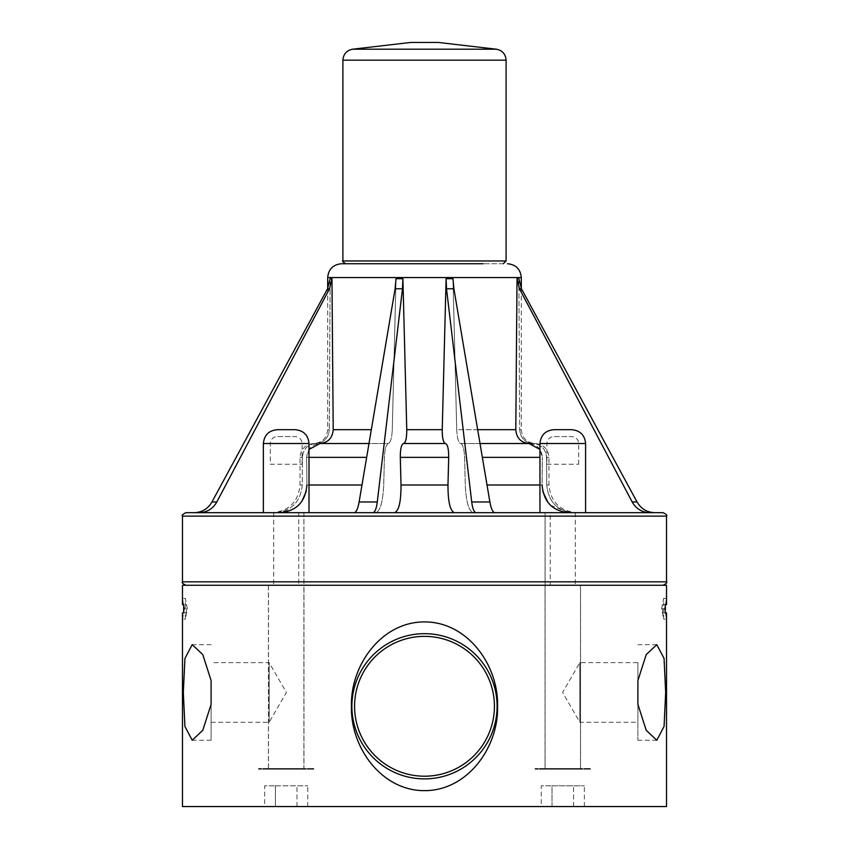 <?xml version="1.0" encoding="UTF-8"?>
<svg xmlns="http://www.w3.org/2000/svg" width="849" height="849" viewBox="0 0 849 849"><rect width="100%" height="100%" fill="white"/><g stroke="black" fill="none" stroke-linecap="round" stroke-linejoin="round"><path stroke-width="0.64" stroke-dasharray="4.25 3.18" d="M182.482 806.55L666.518 806.55M264.644 806.55L307.762 806.55L264.644 806.55L264.644 785.803L275.426 785.803L264.644 785.803M541.238 806.55L584.356 806.55L541.238 806.55L541.238 785.803L552.02 785.803L541.238 785.803M424.5 636.357A69.926 69.926 0 0 0 363.945 741.251A69.926 69.926 0 0 0 485.055 741.251A69.926 69.926 0 0 0 424.5 636.357M410.672 42.45L438.328 42.45M503.33 263.731L345.67 263.731L503.33 263.731M341.521 263.731L483.177 263.731M263.36 443.518C264.219 435.091 268.836 430.485 277.188 429.69L295.165 429.69C303.56 430.507 308.176 435.113 309.004 443.518L263.36 443.518L309.004 443.518L263.36 443.518L263.36 512.669L309.004 512.669L263.36 512.669L309.004 512.669L309.004 443.518M539.953 443.518C540.824 435.091 545.429 430.485 553.792 429.69L571.77 429.69C580.164 430.507 584.77 435.113 585.598 443.518L539.953 443.518L585.598 443.518L539.953 443.518L539.953 512.669L585.598 512.669L539.953 512.669M552.02 806.55L552.02 785.803L584.356 785.803L552.02 785.803L552.02 806.55M573.574 806.55L573.574 785.803L573.574 806.55M584.356 806.55L584.356 785.803M585.598 443.518L585.598 512.669L476.14 512.669C474.092 512.371 472.617 508.816 471.715 501.982L446.521 288.777L446.107 278.684L452.973 278.684L456.73 429.69C457.155 438.084 458.471 442.69 460.667 443.518C462.864 444.335 464.17 448.951 464.594 457.346L465.284 485.002C466.133 501.812 468.754 511.034 473.148 512.669C468.754 511.034 466.133 501.812 465.284 485.002L464.594 457.346C464.17 448.951 462.864 444.335 460.667 443.518L529.065 443.518C537.173 444.335 541.598 448.951 542.331 457.346L539.953 449.408M403.54 443.518C405.695 442.69 406.767 438.084 406.767 429.69L402.893 278.684L396.027 278.684L392.27 429.69L396.027 278.684L395.103 288.777L359.116 501.982C357.875 508.816 356.219 512.371 354.15 512.669L394.562 512.669C398.871 511.034 401.025 501.812 401.025 485.002L400.303 457.346C400.303 448.951 401.386 444.335 403.54 443.518L445.46 443.518C447.614 444.335 448.697 448.951 448.697 457.346L447.975 485.002C447.975 501.812 450.129 511.034 454.438 512.669L476.14 512.669M406.767 429.69L442.233 429.69C442.233 438.084 443.305 442.69 445.46 443.518M394.562 512.669L454.438 512.669M518.866 278.684L519.673 429.69L518.866 278.684L517.03 278.684L519.471 288.777L632.187 501.982L637.047 501.982L521.456 288.777L518.866 278.684M480.014 443.518L460.667 443.518C458.471 442.69 457.155 438.084 456.73 429.69L515.789 429.69L517.03 278.684M477.679 429.69L456.73 429.69L452.973 278.684L453.897 288.777L446.521 288.777M442.233 429.69L446.107 278.684M309.004 449.471L306.669 457.346C307.402 448.951 311.827 444.335 319.935 443.518C328.054 442.69 332.479 438.084 333.211 429.69L331.97 278.684L330.134 278.684L329.327 429.69L330.134 278.684L327.544 288.777L211.953 501.982L216.813 501.982L329.529 288.777L331.97 278.684M185.931 512.669L663.069 512.669M593.196 585.269L185.931 585.269L593.196 585.269M319.935 443.518L388.333 443.518C386.136 444.335 384.83 448.951 384.406 457.346L383.716 485.002L384.406 457.346C384.83 448.951 386.136 444.335 388.333 443.518C390.529 442.69 391.845 438.084 392.27 429.69C391.845 438.084 390.529 442.69 388.333 443.518L368.986 443.518M216.813 501.982C212.887 508.816 207.071 512.371 199.366 512.669L375.852 512.669C380.246 511.034 382.867 501.812 383.716 485.002C382.867 501.812 380.246 511.034 375.852 512.669L280.361 512.669L294.157 508.689M309.004 457.346L306.669 457.346L306.903 485.002L306.669 457.346L366.651 457.346M194.357 512.669L275.352 512.669C291.61 511.034 300.578 501.812 302.265 485.002L302.403 457.346L302.265 485.002C300.578 501.812 291.61 511.034 275.352 512.669L194.357 512.669C202.062 512.371 207.92 508.816 211.953 501.982M294.263 508.625L298.434 505.346M298.519 505.272L301.862 501.356M306.234 491.38L306.903 485.002L361.982 485.002M315.86 443.518C307.741 444.335 303.252 448.951 302.403 457.346C303.252 448.951 307.741 444.335 315.86 443.518L313.865 443.518L315.86 443.518C323.989 442.69 328.478 438.084 329.327 429.69C328.478 438.084 323.989 442.69 315.86 443.518M546.735 485.002C548.422 501.812 557.39 511.034 573.648 512.669L576.63 512.669L573.648 512.669C557.39 511.034 548.422 501.812 546.735 485.002L546.597 457.346L546.735 485.002L548.974 485.002L546.735 485.002M533.14 443.518L535.135 443.518L533.14 443.518C541.259 444.335 545.748 448.951 546.597 457.346C545.748 448.951 541.259 444.335 533.14 443.518C525.011 442.69 520.522 438.084 519.673 429.69C520.522 438.084 525.011 442.69 533.14 443.518M280.361 512.669L263.36 512.669M550.566 505.346L568.639 512.669L649.634 512.669C641.929 512.371 636.113 508.816 632.187 501.982M573.648 512.669L654.643 512.669L573.648 512.669M487.018 485.002L542.097 485.002L542.331 457.346L542.097 485.002L542.766 491.38M547.934 502.438L550.481 505.272M515.789 429.69C516.521 438.084 520.946 442.69 529.065 443.518M372.86 512.669C374.908 512.371 376.383 508.816 377.285 501.982L402.479 288.777L402.893 278.684M473.148 512.669L568.639 512.669M494.85 512.669C492.781 512.371 491.125 508.816 489.884 501.982L453.897 288.777M182.482 585.269L666.518 585.269M186.43 612.936L186.43 604.637L185.241 604.637L185.347 598.407L187.385 608.786L185.347 619.154L185.241 612.936L186.43 612.936L183.649 612.936L185.347 612.936M183.649 612.171L184.594 608.786L187.385 608.786M182.482 612.936L182.577 619.154L185.347 619.154M182.577 619.154L183.469 612.936M185.347 604.637L186.43 604.637M183.469 604.637L182.577 598.407L185.347 598.407M184.594 608.786L183.649 605.401M182.577 598.407L182.482 604.637M662.57 612.936L662.57 604.637L663.759 604.637L663.653 598.407L661.615 608.786L663.653 619.154L663.759 612.936L662.57 612.936L665.351 612.936M665.351 605.401L664.406 608.786L665.351 612.171M665.531 612.936L666.423 619.154L663.653 619.154M664.406 608.786L661.615 608.786M666.423 619.154L666.423 612.936L663.653 612.936M665.351 604.637L662.57 604.637M666.518 604.637L666.423 598.407L665.531 604.637M666.423 598.407L663.653 598.407M666.423 604.637L663.653 604.637M211.104 680.558L211.104 740.232L211.104 680.558M211.104 722.255L269.186 722.255L286.4 692.455L269.186 662.655L269.186 722.255L269.186 662.655L211.104 662.655M637.896 662.655L637.896 740.232L637.896 704.352L637.896 722.255L579.814 722.255L579.814 662.655L579.814 722.255L562.6 692.455L579.814 662.655L637.896 662.655L637.896 722.255M424.5 621.924C381.774 621.755 350.404 664.852 351.433 706.283C350.404 747.714 381.774 790.812 424.5 790.642C467.226 790.812 498.596 747.714 497.567 706.283C498.596 664.852 467.226 621.755 424.5 621.924M424.5 633.672A72.611 72.611 0 0 0 361.621 742.588A72.611 72.611 0 0 0 487.379 742.588A72.611 72.611 0 0 0 424.5 633.672M275.426 785.803L307.762 785.803L275.426 785.803L275.426 806.55L275.426 785.803M296.98 806.55L296.98 785.803L296.98 806.55M307.762 806.55L307.762 785.803M303.921 512.669L273.696 512.669L303.921 512.669L303.921 585.269L268.496 585.269L298.731 585.269L298.731 512.669M303.9 512.669L303.9 769.205L268.496 769.205L303.9 769.205M273.696 512.669L273.696 585.269M313.865 769.205L258.542 769.205L313.865 769.205L313.865 768.515L258.542 768.515L313.865 768.515M298.731 585.269L303.921 585.269M303.974 585.269L268.433 585.269L303.974 585.269L303.974 768.515L268.433 768.515L303.974 768.515M258.542 769.205L258.542 768.515M270.279 464.265L302.085 464.265L270.279 464.265L270.279 443.518C270.682 439.315 272.996 437.012 277.188 436.598L295.165 436.598L277.188 436.598M545.1 512.669L575.304 512.669L545.079 512.669L550.269 512.669L545.1 512.669L545.1 769.205L580.504 769.205L545.1 769.205M575.304 512.669L575.304 585.269L550.269 585.269L550.269 512.669M580.504 585.269L580.504 769.205M590.458 769.205L535.135 769.205L590.458 769.205L590.458 768.515L535.135 768.515L590.458 768.515M580.567 585.269L545.026 585.269L580.567 585.269L580.567 768.515L545.026 768.515L580.567 768.515M550.269 585.269L575.304 585.269M535.135 769.205L535.135 768.515M546.873 464.265L578.678 464.265L546.873 464.265L546.873 443.518C547.287 439.315 549.59 437.012 553.792 436.598L571.77 436.598L553.792 436.598M352.685 49.189L496.315 49.189M342.9 60.183L506.1 60.183M342.9 260.961L506.1 260.961M400.303 457.346L448.697 457.346M401.025 485.002L447.975 485.002M327.693 277.559L521.307 277.559M519.673 429.69L521.307 429.69L519.673 429.69M333.211 429.69L371.321 429.69M329.327 429.69L327.693 429.69L329.327 429.69M182.482 516.118L666.518 516.118M182.482 581.82L666.518 581.82M309.004 485.002L306.903 485.002M329.529 288.777L327.544 288.777M546.597 457.346L548.974 457.346L546.597 457.346M302.403 457.346L300.026 457.346L302.403 457.346M302.265 485.002L300.026 485.002L302.265 485.002M482.349 457.346L539.953 457.346M542.097 485.002L539.953 485.002M521.456 288.777L519.471 288.777M359.116 501.982L377.285 501.982M402.479 288.777L395.103 288.777M471.715 501.982L489.884 501.982M270.279 443.518L302.085 443.518L270.279 443.518M546.873 443.518L578.678 443.518L546.873 443.518M327.693 288.511L327.693 429.69C326.865 438.073 322.249 442.69 313.865 443.518C305.46 444.335 300.854 448.951 300.026 457.346L300.026 485.002C298.392 501.801 289.169 511.024 272.37 512.669M521.307 288.511L521.307 429.69C522.135 438.073 526.751 442.69 535.135 443.518C543.54 444.335 548.146 448.951 548.974 457.346L548.974 485.002C550.608 501.801 559.831 511.024 576.63 512.669M185.241 604.637L185.241 612.936M663.759 612.936L663.759 604.637M211.104 644.667L192.203 644.667M211.104 740.232L192.203 740.232M656.797 644.667L637.896 644.667M656.797 740.232L637.896 740.232M268.496 585.269L268.496 769.205M268.433 768.515L268.433 585.269M302.085 464.265L302.085 443.518C301.671 439.315 299.368 437.012 295.165 436.598M545.079 512.669L545.079 585.269M545.026 768.515L545.026 585.269M578.678 464.265L578.678 443.518C578.275 439.315 575.972 437.012 571.77 436.598"/><path stroke-width="1.27" d="M182.577 604.637L183.649 604.637L182.482 604.637L182.482 585.269L666.518 585.269L666.518 604.637L665.351 604.637L665.351 612.936L666.518 612.936L666.518 806.55L182.482 806.55L182.482 612.936L183.649 612.936L182.577 612.936M496.315 49.189L438.328 42.45L410.672 42.45L352.685 49.189L496.315 49.189C502.343 50.388 505.601 54.049 506.1 60.183L506.1 260.961L503.33 263.731M483.177 263.731L341.521 263.731C333.116 264.548 328.51 269.154 327.693 277.559L327.693 288.511M539.953 443.518C540.824 435.091 545.429 430.485 553.792 429.69L571.77 429.69C580.164 430.507 584.77 435.113 585.598 443.518L539.953 443.518L539.953 512.669M446.521 288.777L453.897 288.777L452.973 278.684L446.107 278.684L446.521 288.777L471.715 501.982C472.617 508.816 474.092 512.371 476.14 512.669L473.148 512.669M453.897 288.777L489.884 501.982C491.125 508.816 492.781 512.371 494.85 512.669M476.14 512.669L454.438 512.669C450.129 511.034 447.975 501.812 447.975 485.002L401.025 485.002C401.025 501.812 398.871 511.034 394.562 512.669L354.15 512.669C356.219 512.371 357.875 508.816 359.116 501.982L395.103 288.777L396.027 278.684L402.893 278.684L406.767 429.69C406.767 438.084 405.695 442.69 403.54 443.518C401.386 444.335 400.303 448.951 400.303 457.346L401.025 485.002M446.107 278.684L442.233 429.69L406.767 429.69M447.975 485.002L448.697 457.346C448.697 448.951 447.614 444.335 445.46 443.518C443.305 442.69 442.233 438.084 442.233 429.69M454.438 512.669L394.562 512.669M445.46 443.518L403.54 443.518M521.456 288.777L637.047 501.982L632.187 501.982L519.471 288.777L521.456 288.777L518.866 278.684L517.03 278.684L515.789 429.69L477.679 429.69M371.321 429.69L333.211 429.69L331.97 278.684L330.134 278.684L327.544 288.777L211.953 501.982C207.92 508.816 202.062 512.371 194.357 512.669M182.482 516.118L666.518 516.118C667.494 515.46 666.338 514.314 663.069 512.669L185.931 512.669C182.684 514.282 181.527 515.439 182.482 516.118L182.482 581.82C181.537 582.51 182.684 583.666 185.931 585.269M402.893 278.684L402.479 288.777L377.285 501.982C376.383 508.816 374.908 512.371 372.86 512.669M306.903 485.002C305.449 501.812 296.598 511.034 280.361 512.669M368.986 443.518L319.935 443.518L309.004 449.471M333.211 429.69C332.479 438.084 328.054 442.69 319.935 443.518M301.862 501.356L306.234 491.38M331.97 278.684L329.529 288.777L216.813 501.982C212.887 508.816 207.071 512.371 199.366 512.669L263.36 512.669L263.36 443.518C264.219 435.091 268.836 430.485 277.188 429.69L295.165 429.69C303.56 430.507 308.176 435.113 309.004 443.518L263.36 443.518M632.187 501.982C636.113 508.816 641.929 512.371 649.634 512.669L585.598 512.669L585.598 443.518M637.047 501.982C641.08 508.816 646.938 512.371 654.643 512.669C646.938 512.371 641.08 508.816 637.047 501.982M519.471 288.777L517.03 278.684M539.953 449.408L529.065 443.518C520.946 442.69 516.521 438.084 515.789 429.69M568.639 512.669C552.402 511.034 543.551 501.812 542.097 485.002M529.065 443.518L480.014 443.518M542.766 491.38L547.934 502.438M183.469 612.936L183.649 612.171M183.649 604.637L183.649 612.936M183.649 605.401L183.469 604.637M665.351 612.171L665.531 612.936M665.531 604.637L665.351 605.401M211.104 704.352L202.784 730.31L192.203 740.232L184.933 726.479L183.32 692.455L184.933 658.431L192.203 644.667L202.784 654.59L211.104 680.558L211.104 704.352L211.104 680.558M637.896 704.352L637.896 680.558L646.216 654.59L656.797 644.667L664.067 658.431L665.68 692.455L664.067 726.479L656.797 740.232L646.216 730.31L637.896 704.352L637.896 680.558M424.5 636.357A69.926 69.926 0 0 0 363.945 741.251A69.926 69.926 0 0 0 485.055 741.251A69.926 69.926 0 0 0 424.5 636.357M424.5 633.672A72.611 72.611 0 0 0 361.621 742.588A72.611 72.611 0 0 0 487.379 742.588A72.611 72.611 0 0 0 424.5 633.672M424.5 790.642C381.774 790.812 350.404 747.714 351.433 706.283C350.404 664.852 381.774 621.755 424.5 621.924C467.226 621.755 498.596 664.852 497.567 706.283C498.596 747.714 467.226 790.812 424.5 790.642M309.004 443.518L309.004 512.669L263.36 512.669M506.1 60.183L342.9 60.183C343.389 54.049 346.657 50.388 352.685 49.189M506.1 260.961L342.9 260.961C341.85 260.845 342.773 261.768 345.67 263.731M489.884 501.982L471.715 501.982M448.697 457.346L400.303 457.346M507.479 263.731C515.884 264.548 520.49 269.154 521.307 277.559L327.693 277.559M666.518 516.118L666.518 581.82L182.482 581.82M377.285 501.982L359.116 501.982M395.103 288.777L402.479 288.777M361.982 485.002L309.004 485.002M366.651 457.346L309.004 457.346M216.813 501.982L211.953 501.982M327.544 288.777L329.529 288.777M539.953 457.346L482.349 457.346M539.953 485.002L487.018 485.002M342.9 60.183L342.9 260.961M521.307 277.559L521.307 288.511M666.518 581.82C667.473 582.499 666.316 583.656 663.069 585.269"/></g></svg>
